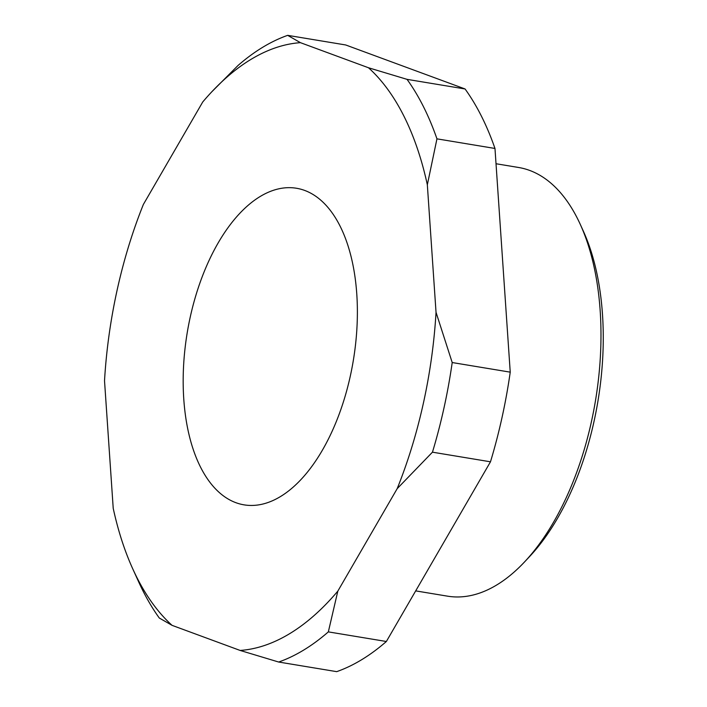 <?xml version="1.0" encoding="UTF-8"?>
<svg xmlns="http://www.w3.org/2000/svg" width="707" height="707" viewBox="0 0 707 707"><rect width="100%" height="100%" fill="white"/><g stroke="black" fill="none" stroke-linecap="round" stroke-linejoin="round"><path stroke-width="1.06" d="M580.341 224.526L583.346 231.145A209.59 109.965 99.4 0 1 602.479 314.288A209.59 109.965 99.4 0 1 529.375 556.789L524.391 562.092A217.261 113.995 -80.6 0 0 600.172 310.709A217.261 113.995 -80.6 0 0 580.341 224.526A217.261 113.995 -80.6 0 0 518.567 167.479L496.022 163.741M415.689 590.884L447.522 596.16A217.261 113.995 -80.6 0 0 524.391 562.092M356.779 294.032A160.454 84.186 -80.6 0 0 296.516 188.265A160.454 84.186 -80.6 0 0 183.776 399.075A160.454 84.186 -80.6 0 0 244.039 504.851A160.454 84.186 -80.6 0 0 356.779 294.032M407.038 79.352A322.436 169.185 99.4 0 1 436.953 138.846L494.98 148.461A322.436 169.185 -80.6 0 0 465.065 88.967L407.038 79.352L368.488 67.757L300.431 42.667A307.085 161.125 -80.6 0 0 211.844 91.751A307.085 161.125 -80.6 0 0 202.732 101.985L143.371 204.447A307.085 161.125 -80.6 0 0 104.521 380.781L113.217 508.324A307.085 161.125 -80.6 0 0 132.766 568.879A307.085 161.125 -80.6 0 0 172.066 625.35L240.124 650.44A307.085 161.125 -80.6 0 0 337.822 591.123L397.184 488.661A307.085 161.125 -80.6 0 0 436.033 312.326L427.337 184.783A307.085 161.125 -80.6 0 0 368.488 67.757M490.481 461.804A322.436 169.185 -80.6 0 0 510.233 372.156L452.206 362.541A322.436 169.185 99.4 0 1 432.454 452.18L490.481 461.804L386.367 641.496L328.34 631.881A322.436 169.185 99.4 0 1 278.673 662.035L336.7 671.65A322.436 169.185 -80.6 0 0 386.367 641.496M172.066 625.35L159.305 618.033A322.436 169.185 99.4 0 1 138.784 582.135L132.766 568.879M211.844 91.751L238.003 65.504A322.436 169.185 99.4 0 1 287.669 35.35L345.696 44.965L465.065 88.967M494.98 148.461L510.233 372.156M452.206 362.541L436.033 312.326M397.184 488.661L432.454 452.18M427.337 184.783L436.953 138.846M328.34 631.881L337.822 591.123M240.124 650.44L278.673 662.035M300.431 42.667L287.669 35.35"/></g></svg>
